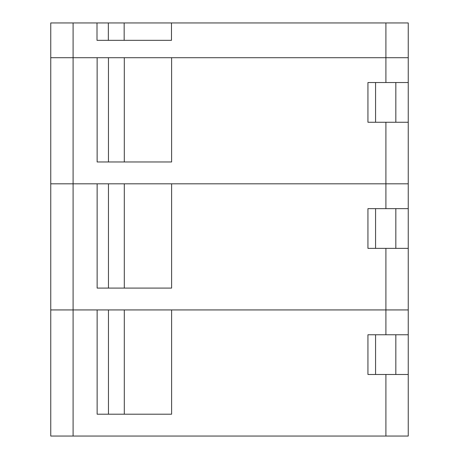 <?xml version="1.0" encoding="UTF-8"?>
<svg xmlns="http://www.w3.org/2000/svg" width="459" height="459" viewBox="0 0 459 459"><rect width="100%" height="100%" fill="white"/><g stroke="black" fill="none" stroke-linecap="round" stroke-linejoin="round"><path stroke-width="0.69" d="M171.477 22.95L97.004 22.95L97.004 40.329L171.477 40.329L171.477 22.95L408.246 22.95L408.246 57.708L385.904 57.708L385.904 82.534L367.94 82.534L367.94 122.255L408.246 122.255L408.246 309.934L50.754 309.934L50.754 436.05L408.246 436.05L408.246 309.934L171.609 309.934L171.609 414.202L97.136 414.202L97.136 309.934L50.754 309.934L50.754 183.818L73.096 183.818L50.754 183.818L50.754 22.95L73.096 22.95L73.096 57.708L50.754 57.708L73.096 57.708L73.096 436.05M408.246 248.365L367.94 248.365L367.94 208.644L408.246 208.644M385.904 122.255L385.904 183.818L408.246 183.818L171.609 183.818L171.609 288.091L97.136 288.091L97.136 183.818L73.096 183.818L385.904 183.818L385.904 208.644M124.297 288.091L124.297 183.818M375.571 248.365L375.571 208.644M408.246 374.481L367.94 374.481L367.94 334.76L408.246 334.76M124.297 414.202L124.297 309.934M375.571 374.481L375.571 334.76M97.004 22.95L73.096 22.95M385.904 22.95L385.904 57.708L73.096 57.708L97.136 57.708L97.136 161.975L171.609 161.975L171.609 57.708L408.246 57.708L408.246 122.255M124.165 40.329L124.165 22.95M385.904 82.534L408.246 82.534M124.297 161.975L124.297 57.708M375.571 122.255L375.571 82.534M385.904 248.365L385.904 334.76M385.904 374.481L385.904 436.05M108.456 288.091L108.456 183.818M395.83 248.365L395.83 208.644M108.456 414.202L108.456 309.934M395.83 374.481L395.83 334.76M108.341 40.329L108.341 22.95M108.456 161.975L108.456 57.708M395.83 122.255L395.83 82.534"/></g></svg>
